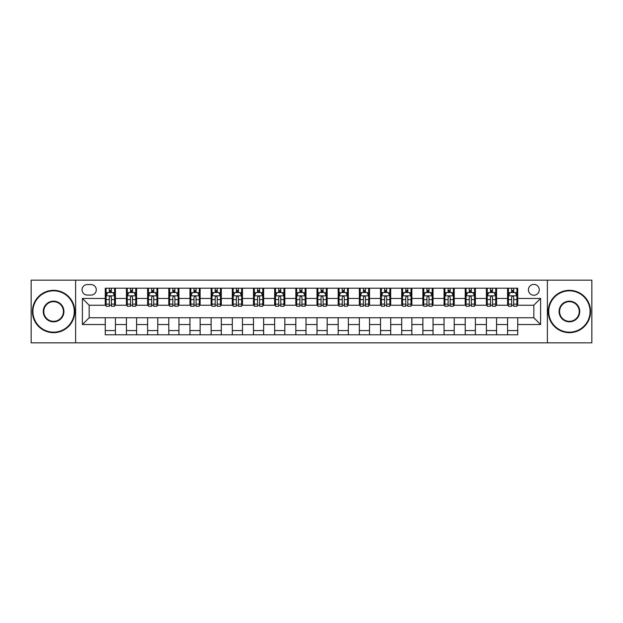 <?xml version="1.0" encoding="UTF-8"?>
<svg xmlns="http://www.w3.org/2000/svg" width="623" height="623" viewBox="0 0 623 623"><rect width="100%" height="100%" fill="white"/><g stroke="black" fill="none" stroke-linecap="round" stroke-linejoin="round"><path stroke-width="0.93" d="M533.833 284.399A5.42 5.42 0 0 0 528.413 289.82A5.42 5.42 0 0 0 533.833 295.24A5.42 5.42 0 0 0 539.253 289.82A5.42 5.42 0 0 0 533.833 284.399M547.383 342.837L591.85 342.837L591.85 280.163L547.383 280.163L547.383 342.837L75.617 342.837L75.617 280.163L31.15 280.163L31.15 342.837L75.617 342.837M87.306 295.068L91.028 295.068A5.249 5.249 0 0 0 96.285 289.82A5.249 5.249 0 0 0 91.028 284.563L87.306 284.563A5.249 5.249 0 0 0 82.057 289.82A5.249 5.249 0 0 0 87.306 295.068M547.383 280.163L75.617 280.163M105.264 324.544L82.392 324.544L82.392 298.456L105.264 298.456L105.264 305.231L89.167 305.231L89.167 317.769L105.264 317.769L105.264 334.792L517.736 334.792L517.736 317.769L533.833 317.769L533.833 305.231L517.736 305.231L517.736 298.456L540.608 298.456L540.608 324.544L517.736 324.544M517.736 298.456L517.736 288.208L105.264 288.208L105.264 298.456M507.574 288.208L507.574 305.231L508.423 305.231M511.639 305.231L513.671 305.231M516.895 305.231L517.736 305.231M507.574 305.231L495.721 305.231M486.399 288.208L486.399 305.231L487.248 305.231M490.465 305.231L492.497 305.231M486.399 305.231L474.547 305.231M465.225 288.208L465.225 305.231L466.074 305.231M469.29 305.231L471.323 305.231M465.225 305.231L453.373 305.231M444.051 288.208L444.051 305.231L444.9 305.231M448.116 305.231L450.149 305.231M444.051 305.231L432.191 305.231M422.877 288.208L422.877 305.231L423.726 305.231M426.942 305.231L428.974 305.231M422.877 305.231L411.016 305.231M401.703 288.208L401.703 305.231L402.551 305.231M405.768 305.231L407.8 305.231M401.703 305.231L389.842 305.231M380.528 288.208L380.528 305.231L381.377 305.231M384.593 305.231L386.626 305.231M380.528 305.231L368.668 305.231M359.354 288.208L359.354 305.231L360.203 305.231M363.419 305.231L365.452 305.231M359.354 305.231L347.494 305.231M338.18 288.208L338.18 305.231L339.029 305.231M342.245 305.231L344.278 305.231M338.18 305.231L326.32 305.231M317.006 288.208L317.006 305.231L317.855 305.231M321.071 305.231L323.103 305.231M317.006 305.231L305.145 305.231M295.832 288.208L295.832 305.231L296.68 305.231M299.897 305.231L301.929 305.231M295.832 305.231L283.971 305.231M274.657 288.208L274.657 305.231L275.506 305.231M278.722 305.231L280.755 305.231M274.657 305.231L262.797 305.231M253.483 288.208L253.483 305.231L254.332 305.231M257.548 305.231L259.581 305.231M253.483 305.231L241.623 305.231M232.309 288.208L232.309 305.231L233.158 305.231M236.374 305.231L238.407 305.231M232.309 305.231L220.449 305.231M211.135 288.208L211.135 305.231L211.984 305.231M215.2 305.231L217.232 305.231M211.135 305.231L199.274 305.231M189.96 288.208L189.96 305.231L190.809 305.231M194.026 305.231L196.058 305.231M189.96 305.231L178.1 305.231M168.786 288.208L168.786 305.231L169.627 305.231M172.851 305.231L174.884 305.231M168.786 305.231L156.926 305.231M147.612 288.208L147.612 305.231L148.453 305.231M151.677 305.231L153.71 305.231M147.612 305.231L135.752 305.231M126.438 288.208L126.438 305.231L127.279 305.231M130.503 305.231L132.535 305.231M126.438 305.231L114.577 305.231M105.264 305.231L106.105 305.231M109.329 305.231L111.361 305.231M105.264 317.769L115.426 317.769L115.426 334.792M517.736 317.769L115.426 317.769M115.426 288.208L115.426 305.231M105.264 292.444L106.105 292.444M109.329 292.444L111.361 292.444M114.577 292.444L115.426 292.444M105.264 330.556L115.426 330.556M126.438 317.769L126.438 334.792M136.601 288.208L136.601 305.231M126.438 292.444L127.279 292.444M130.503 292.444L132.535 292.444M135.752 292.444L136.601 292.444M136.601 317.769L136.601 334.792M126.438 330.556L136.601 330.556M147.612 317.769L147.612 334.792M157.775 317.769L157.775 334.792M147.612 330.556L157.775 330.556M157.775 288.208L157.775 305.231M147.612 292.444L148.453 292.444M151.677 292.444L153.71 292.444M156.926 292.444L157.775 292.444M168.786 317.769L168.786 334.792M178.949 317.769L178.949 334.792M168.786 330.556L178.949 330.556M178.949 288.208L178.949 305.231M168.786 292.444L169.627 292.444M172.851 292.444L174.884 292.444M178.1 292.444L178.949 292.444M189.96 317.769L189.96 334.792M200.123 317.769L200.123 334.792M189.96 330.556L200.123 330.556M200.123 288.208L200.123 305.231M189.96 292.444L190.809 292.444M194.026 292.444L196.058 292.444M199.274 292.444L200.123 292.444M211.135 317.769L211.135 334.792M221.297 317.769L221.297 334.792M211.135 330.556L221.297 330.556M221.297 288.208L221.297 305.231M211.135 292.444L211.984 292.444M215.2 292.444L217.232 292.444M220.449 292.444L221.297 292.444M232.309 317.769L232.309 334.792M242.472 317.769L242.472 334.792M232.309 330.556L242.472 330.556M242.472 288.208L242.472 305.231M232.309 292.444L233.158 292.444M236.374 292.444L238.407 292.444M241.623 292.444L242.472 292.444M253.483 317.769L253.483 334.792M263.646 317.769L263.646 334.792M253.483 330.556L263.646 330.556M263.646 288.208L263.646 305.231M253.483 292.444L254.332 292.444M257.548 292.444L259.581 292.444M262.797 292.444L263.646 292.444M274.657 317.769L274.657 334.792M284.82 317.769L284.82 334.792M274.657 330.556L284.82 330.556M284.82 288.208L284.82 305.231M274.657 292.444L275.506 292.444M278.722 292.444L280.755 292.444M283.971 292.444L284.82 292.444M295.832 317.769L295.832 334.792M305.994 317.769L305.994 334.792M295.832 330.556L305.994 330.556M305.994 288.208L305.994 305.231M295.832 292.444L296.68 292.444M299.897 292.444L301.929 292.444M305.145 292.444L305.994 292.444M317.006 317.769L317.006 334.792M327.168 317.769L327.168 334.792M317.006 330.556L327.168 330.556M327.168 288.208L327.168 305.231M317.006 292.444L317.855 292.444M321.071 292.444L323.103 292.444M326.32 292.444L327.168 292.444M338.18 317.769L338.18 334.792M348.343 317.769L348.343 334.792M338.18 330.556L348.343 330.556M348.343 288.208L348.343 305.231M338.18 292.444L339.029 292.444M342.245 292.444L344.278 292.444M347.494 292.444L348.343 292.444M359.354 317.769L359.354 334.792M369.517 317.769L369.517 334.792M359.354 330.556L369.517 330.556M369.517 288.208L369.517 305.231M359.354 292.444L360.203 292.444M363.419 292.444L365.452 292.444M368.668 292.444L369.517 292.444M380.528 317.769L380.528 334.792M390.691 317.769L390.691 334.792M380.528 330.556L390.691 330.556M390.691 288.208L390.691 305.231M380.528 292.444L381.377 292.444M384.593 292.444L386.626 292.444M389.842 292.444L390.691 292.444M401.703 317.769L401.703 334.792M411.865 317.769L411.865 334.792M401.703 330.556L411.865 330.556M411.865 288.208L411.865 305.231M401.703 292.444L402.551 292.444M405.768 292.444L407.8 292.444M411.016 292.444L411.865 292.444M422.877 317.769L422.877 334.792M433.04 317.769L433.04 334.792M422.877 330.556L433.04 330.556M433.04 288.208L433.04 305.231M422.877 292.444L423.726 292.444M426.942 292.444L428.974 292.444M432.191 292.444L433.04 292.444M444.051 317.769L444.051 334.792M454.214 317.769L454.214 334.792M444.051 330.556L454.214 330.556M454.214 288.208L454.214 305.231M444.051 292.444L444.9 292.444M448.116 292.444L450.149 292.444M453.373 292.444L454.214 292.444M465.225 317.769L465.225 334.792M475.388 317.769L475.388 334.792M465.225 330.556L475.388 330.556M475.388 288.208L475.388 305.231M465.225 292.444L466.074 292.444M469.29 292.444L471.323 292.444M474.547 292.444L475.388 292.444M486.399 317.769L486.399 334.792M496.562 317.769L496.562 334.792M486.399 330.556L496.562 330.556M496.562 288.208L496.562 305.231M486.399 292.444L487.248 292.444M490.465 292.444L492.497 292.444M495.721 292.444L496.562 292.444M507.574 317.769L507.574 334.792M507.574 330.556L517.736 330.556M507.574 292.444L508.423 292.444M511.639 292.444L513.671 292.444M516.895 292.444L517.736 292.444M89.167 305.231L82.392 298.456M89.167 317.769L82.392 324.544M540.608 298.456L533.833 305.231M540.608 324.544L533.833 317.769M111.361 290.411L109.329 290.411M114.577 304.125L111.361 304.125L111.361 306.251L114.577 306.251L114.577 295.917L112.88 292.53L107.802 292.53L106.105 295.917L106.105 306.251L109.329 306.251L109.329 304.125L106.105 304.125M106.105 295.917L106.105 288.208M114.577 295.917L114.577 288.208M109.329 292.53L109.329 288.208M111.361 288.208L111.361 292.53M111.361 304.125L111.361 297.187C110.684 295.878 110.006 295.878 109.329 297.187L109.329 304.125M132.535 290.411L130.503 290.411M135.752 304.125L132.535 304.125L132.535 306.251L135.752 306.251L135.752 295.917L134.062 292.53L128.977 292.53L127.279 295.917L127.279 306.251L130.503 306.251L130.503 304.125L127.279 304.125M127.279 295.917L127.279 288.208M135.752 295.917L135.752 288.208M130.503 292.53L130.503 288.208M132.535 288.208L132.535 292.53M132.535 304.125L132.535 297.187C131.858 295.878 131.18 295.878 130.503 297.187L130.503 304.125M153.71 290.411L151.677 290.411M156.926 304.125L153.71 304.125L153.71 306.251L156.926 306.251L156.926 295.917L155.236 292.53L150.151 292.53L148.453 295.917L148.453 306.251L151.677 306.251L151.677 304.125L148.453 304.125M148.453 295.917L148.453 288.208M156.926 295.917L156.926 288.208M151.677 292.53L151.677 288.208M153.71 288.208L153.71 292.53M153.71 304.125L153.71 297.187C153.032 295.878 152.355 295.878 151.677 297.187L151.677 304.125M174.884 290.411L172.851 290.411M178.1 304.125L174.884 304.125L174.884 306.251L178.1 306.251L178.1 295.917L176.41 292.53L171.325 292.53L169.627 295.917L169.627 306.251L172.851 306.251L172.851 304.125L169.627 304.125M169.627 295.917L169.627 288.208M178.1 295.917L178.1 288.208M172.851 292.53L172.851 288.208M174.884 288.208L174.884 292.53M174.884 304.125L174.884 297.187C174.206 295.878 173.529 295.878 172.851 297.187L172.851 304.125M196.058 290.411L194.026 290.411M199.274 304.125L196.058 304.125L196.058 306.251L199.274 306.251L199.274 295.917L197.584 292.53L192.499 292.53L190.809 295.917L190.809 306.251L194.026 306.251L194.026 304.125L190.809 304.125M190.809 295.917L190.809 288.208M199.274 295.917L199.274 288.208M194.026 292.53L194.026 288.208M196.058 288.208L196.058 292.53M196.058 304.125L196.058 297.187C195.381 295.878 194.703 295.878 194.026 297.187L194.026 304.125M53.594 290.832A20.668 20.668 0 0 0 32.926 311.5A20.668 20.668 0 0 0 53.594 332.168A20.668 20.668 0 0 0 74.262 311.5A20.668 20.668 0 0 0 53.594 290.832M53.594 332.674A21.174 21.174 0 0 1 32.419 311.5A21.174 21.174 0 0 1 53.594 290.326A21.174 21.174 0 0 1 74.768 311.5A21.174 21.174 0 0 1 53.594 332.674M53.594 301.166A10.334 10.334 0 0 1 63.928 311.5A10.334 10.334 0 0 1 53.594 321.834A10.334 10.334 0 0 1 43.26 311.5A10.334 10.334 0 0 1 53.594 301.166M53.594 321.328A9.828 9.828 0 0 0 63.421 311.5A9.828 9.828 0 0 0 53.594 301.672A9.828 9.828 0 0 0 43.774 311.5A9.828 9.828 0 0 0 53.594 321.328M569.406 290.832A20.668 20.668 0 0 0 548.738 311.5A20.668 20.668 0 0 0 569.406 332.168A20.668 20.668 0 0 0 590.074 311.5A20.668 20.668 0 0 0 569.406 290.832M569.406 332.674A21.174 21.174 0 0 1 548.232 311.5A21.174 21.174 0 0 1 569.406 290.326A21.174 21.174 0 0 1 590.581 311.5A21.174 21.174 0 0 1 569.406 332.674M569.406 301.166A10.334 10.334 0 0 1 579.74 311.5A10.334 10.334 0 0 1 569.406 321.834A10.334 10.334 0 0 1 559.072 311.5A10.334 10.334 0 0 1 569.406 301.166M569.406 321.328A9.828 9.828 0 0 0 579.226 311.5A9.828 9.828 0 0 0 569.406 301.672A9.828 9.828 0 0 0 559.579 311.5A9.828 9.828 0 0 0 569.406 321.328M217.232 290.411L215.2 290.411M220.449 304.125L217.232 304.125L217.232 306.251L220.449 306.251L220.449 295.917L218.759 292.53L213.673 292.53L211.984 295.917L211.984 306.251L215.2 306.251L215.2 304.125L211.984 304.125M211.984 295.917L211.984 288.208M220.449 295.917L220.449 288.208M215.2 292.53L215.2 288.208M217.232 288.208L217.232 292.53M217.232 304.125L217.232 297.187C216.555 295.878 215.877 295.878 215.2 297.187L215.2 304.125M238.407 290.411L236.374 290.411M241.623 304.125L238.407 304.125L238.407 306.251L241.623 306.251L241.623 295.917L239.933 292.53L234.848 292.53L233.158 295.917L233.158 306.251L236.374 306.251L236.374 304.125L233.158 304.125M233.158 295.917L233.158 288.208M241.623 295.917L241.623 288.208M236.374 292.53L236.374 288.208M238.407 288.208L238.407 292.53M238.407 304.125L238.407 297.187C237.729 295.878 237.052 295.878 236.374 297.187L236.374 304.125M259.581 290.411L257.548 290.411M262.797 304.125L259.581 304.125L259.581 306.251L262.797 306.251L262.797 295.917L261.107 292.53L256.022 292.53L254.332 295.917L254.332 306.251L257.548 306.251L257.548 304.125L254.332 304.125M254.332 295.917L254.332 288.208M262.797 295.917L262.797 288.208M257.548 292.53L257.548 288.208M259.581 288.208L259.581 292.53M259.581 304.125L259.581 297.187C258.903 295.878 258.226 295.878 257.548 297.187L257.548 304.125M280.755 290.411L278.722 290.411M283.971 304.125L280.755 304.125L280.755 306.251L283.971 306.251L283.971 295.917L282.281 292.53L277.196 292.53L275.506 295.917L275.506 306.251L278.722 306.251L278.722 304.125L275.506 304.125M275.506 295.917L275.506 288.208M283.971 295.917L283.971 288.208M278.722 292.53L278.722 288.208M280.755 288.208L280.755 292.53M280.755 304.125L280.755 297.187C280.077 295.878 279.4 295.878 278.722 297.187L278.722 304.125M301.929 290.411L299.897 290.411M305.145 304.125L301.929 304.125L301.929 306.251L305.145 306.251L305.145 295.917L303.456 292.53L298.37 292.53L296.68 295.917L296.68 306.251L299.897 306.251L299.897 304.125L296.68 304.125M296.68 295.917L296.68 288.208M305.145 295.917L305.145 288.208M299.897 292.53L299.897 288.208M301.929 288.208L301.929 292.53M301.929 304.125L301.929 297.187C301.252 295.878 300.574 295.878 299.897 297.187L299.897 304.125M323.103 290.411L321.071 290.411M326.32 304.125L323.103 304.125L323.103 306.251L326.32 306.251L326.32 295.917L324.63 292.53L319.544 292.53L317.855 295.917L317.855 306.251L321.071 306.251L321.071 304.125L317.855 304.125M317.855 295.917L317.855 288.208M326.32 295.917L326.32 288.208M321.071 292.53L321.071 288.208M323.103 288.208L323.103 292.53M323.103 304.125L323.103 297.187C322.426 295.878 321.748 295.878 321.071 297.187L321.071 304.125M344.278 290.411L342.245 290.411M347.494 304.125L344.278 304.125L344.278 306.251L347.494 306.251L347.494 295.917L345.804 292.53L340.719 292.53L339.029 295.917L339.029 306.251L342.245 306.251L342.245 304.125L339.029 304.125M339.029 295.917L339.029 288.208M347.494 295.917L347.494 288.208M342.245 292.53L342.245 288.208M344.278 288.208L344.278 292.53M344.278 304.125L344.278 297.187C343.6 295.878 342.923 295.878 342.245 297.187L342.245 304.125M365.452 290.411L363.419 290.411M368.668 304.125L365.452 304.125L365.452 306.251L368.668 306.251L368.668 295.917L366.978 292.53L361.893 292.53L360.203 295.917L360.203 306.251L363.419 306.251L363.419 304.125L360.203 304.125M360.203 295.917L360.203 288.208M368.668 295.917L368.668 288.208M363.419 292.53L363.419 288.208M365.452 288.208L365.452 292.53M365.452 304.125L365.452 297.187C364.774 295.878 364.097 295.878 363.419 297.187L363.419 304.125M386.626 290.411L384.593 290.411M389.842 304.125L386.626 304.125L386.626 306.251L389.842 306.251L389.842 295.917L388.152 292.53L383.067 292.53L381.377 295.917L381.377 306.251L384.593 306.251L384.593 304.125L381.377 304.125M381.377 295.917L381.377 288.208M389.842 295.917L389.842 288.208M384.593 292.53L384.593 288.208M386.626 288.208L386.626 292.53M386.626 304.125L386.626 297.187C385.949 295.878 385.271 295.878 384.593 297.187L384.593 304.125M407.8 290.411L405.768 290.411M411.016 304.125L407.8 304.125L407.8 306.251L411.016 306.251L411.016 295.917L409.327 292.53L404.241 292.53L402.551 295.917L402.551 306.251L405.768 306.251L405.768 304.125L402.551 304.125M402.551 295.917L402.551 288.208M411.016 295.917L411.016 288.208M405.768 292.53L405.768 288.208M407.8 288.208L407.8 292.53M407.8 304.125L407.8 297.187C407.123 295.878 406.445 295.878 405.768 297.187L405.768 304.125M428.974 290.411L426.942 290.411M432.191 304.125L428.974 304.125L428.974 306.251L432.191 306.251L432.191 295.917L430.501 292.53L425.416 292.53L423.726 295.917L423.726 306.251L426.942 306.251L426.942 304.125L423.726 304.125M423.726 295.917L423.726 288.208M432.191 295.917L432.191 288.208M426.942 292.53L426.942 288.208M428.974 288.208L428.974 292.53M428.974 304.125L428.974 297.187C428.297 295.878 427.619 295.878 426.942 297.187L426.942 304.125M450.149 290.411L448.116 290.411M453.373 304.125L450.149 304.125L450.149 306.251L453.373 306.251L453.373 295.917L451.675 292.53L446.59 292.53L444.9 295.917L444.9 306.251L448.116 306.251L448.116 304.125L444.9 304.125M444.9 295.917L444.9 288.208M453.373 295.917L453.373 288.208M448.116 292.53L448.116 288.208M450.149 288.208L450.149 292.53M450.149 304.125L450.149 297.187C449.471 295.878 448.794 295.878 448.116 297.187L448.116 304.125M471.323 290.411L469.29 290.411M474.547 304.125L471.323 304.125L471.323 306.251L474.547 306.251L474.547 295.917L472.849 292.53L467.764 292.53L466.074 295.917L466.074 306.251L469.29 306.251L469.29 304.125L466.074 304.125M466.074 295.917L466.074 288.208M474.547 295.917L474.547 288.208M469.29 292.53L469.29 288.208M471.323 288.208L471.323 292.53M471.323 304.125L471.323 297.187C470.645 295.878 469.968 295.878 469.29 297.187L469.29 304.125M492.497 290.411L490.465 290.411M495.721 304.125L492.497 304.125L492.497 306.251L495.721 306.251L495.721 295.917L494.023 292.53L488.938 292.53L487.248 295.917L487.248 306.251L490.465 306.251L490.465 304.125L487.248 304.125M487.248 295.917L487.248 288.208M495.721 295.917L495.721 288.208M490.465 292.53L490.465 288.208M492.497 288.208L492.497 292.53M492.497 304.125L492.497 297.187C491.82 295.878 491.142 295.878 490.465 297.187L490.465 304.125M513.671 290.411L511.639 290.411M516.895 304.125L513.671 304.125L513.671 306.251L516.895 306.251L516.895 295.917L515.198 292.53L510.12 292.53L508.423 295.917L508.423 306.251L511.639 306.251L511.639 304.125L508.423 304.125M508.423 295.917L508.423 288.208M516.895 295.917L516.895 288.208M511.639 292.53L511.639 288.208M513.671 288.208L513.671 292.53M513.671 304.125L513.671 297.187C512.994 295.878 512.316 295.878 511.639 297.187L511.639 304.125M126.438 324.544L115.426 324.544M126.438 298.456L115.426 298.456M147.612 298.456L136.601 298.456M147.612 324.544L136.601 324.544M168.786 298.456L157.775 298.456M168.786 324.544L157.775 324.544M189.96 298.456L178.949 298.456M189.96 324.544L178.949 324.544M211.135 298.456L200.123 298.456M211.135 324.544L200.123 324.544M232.309 298.456L221.297 298.456M232.309 324.544L221.297 324.544M253.483 298.456L242.472 298.456M253.483 324.544L242.472 324.544M274.657 298.456L263.646 298.456M274.657 324.544L263.646 324.544M295.832 298.456L284.82 298.456M295.832 324.544L284.82 324.544M317.006 298.456L305.994 298.456M317.006 324.544L305.994 324.544M338.18 298.456L327.168 298.456M338.18 324.544L327.168 324.544M359.354 298.456L348.343 298.456M359.354 324.544L348.343 324.544M380.528 298.456L369.517 298.456M380.528 324.544L369.517 324.544M401.703 298.456L390.691 298.456M401.703 324.544L390.691 324.544M422.877 298.456L411.865 298.456M422.877 324.544L411.865 324.544M444.051 298.456L433.04 298.456M444.051 324.544L433.04 324.544M465.225 298.456L454.214 298.456M465.225 324.544L454.214 324.544M486.399 298.456L475.388 298.456M486.399 324.544L475.388 324.544M507.574 298.456L496.562 298.456M507.574 324.544L496.562 324.544M114.539 295.832L106.151 295.832M106.105 292.732L107.701 292.732M112.989 292.732L114.577 292.732M109.329 299.585L106.105 299.585M114.577 299.585L111.361 299.585M111.361 291.486L109.329 291.486M135.713 295.832L127.326 295.832M127.279 292.732L128.875 292.732M134.163 292.732L135.752 292.732M130.503 299.585L127.279 299.585M135.752 299.585L132.535 299.585M132.535 291.486L130.503 291.486M156.887 295.832L148.5 295.832M148.453 292.732L150.05 292.732M155.337 292.732L156.926 292.732M151.677 299.585L148.453 299.585M156.926 299.585L153.71 299.585M153.71 291.486L151.677 291.486M178.061 295.832L169.674 295.832M169.627 292.732L171.224 292.732M176.511 292.732L178.1 292.732M172.851 299.585L169.627 299.585M178.1 299.585L174.884 299.585M174.884 291.486L172.851 291.486M199.235 295.832L190.848 295.832M190.809 292.732L192.398 292.732M197.686 292.732L199.274 292.732M194.026 299.585L190.809 299.585M199.274 299.585L196.058 299.585M196.058 291.486L194.026 291.486M220.41 295.832L212.022 295.832M211.984 292.732L213.572 292.732M218.86 292.732L220.449 292.732M215.2 299.585L211.984 299.585M220.449 299.585L217.232 299.585M217.232 291.486L215.2 291.486M241.584 295.832L233.197 295.832M233.158 292.732L234.746 292.732M240.034 292.732L241.623 292.732M236.374 299.585L233.158 299.585M241.623 299.585L238.407 299.585M238.407 291.486L236.374 291.486M262.758 295.832L254.371 295.832M254.332 292.732L255.921 292.732M261.208 292.732L262.797 292.732M257.548 299.585L254.332 299.585M262.797 299.585L259.581 299.585M259.581 291.486L257.548 291.486M283.932 295.832L275.545 295.832M275.506 292.732L277.095 292.732M282.383 292.732L283.971 292.732M278.722 299.585L275.506 299.585M283.971 299.585L280.755 299.585M280.755 291.486L278.722 291.486M305.106 295.832L296.719 295.832M296.68 292.732L298.269 292.732M303.557 292.732L305.145 292.732M299.897 299.585L296.68 299.585M305.145 299.585L301.929 299.585M301.929 291.486L299.897 291.486M326.281 295.832L317.894 295.832M317.855 292.732L319.443 292.732M324.731 292.732L326.32 292.732M321.071 299.585L317.855 299.585M326.32 299.585L323.103 299.585M323.103 291.486L321.071 291.486M347.455 295.832L339.068 295.832M339.029 292.732L340.617 292.732M345.905 292.732L347.494 292.732M342.245 299.585L339.029 299.585M347.494 299.585L344.278 299.585M344.278 291.486L342.245 291.486M368.629 295.832L360.242 295.832M360.203 292.732L361.792 292.732M367.079 292.732L368.668 292.732M363.419 299.585L360.203 299.585M368.668 299.585L365.452 299.585M365.452 291.486L363.419 291.486M389.803 295.832L381.416 295.832M381.377 292.732L382.966 292.732M388.254 292.732L389.842 292.732M384.593 299.585L381.377 299.585M389.842 299.585L386.626 299.585M386.626 291.486L384.593 291.486M410.978 295.832L402.59 295.832M402.551 292.732L404.14 292.732M409.428 292.732L411.016 292.732M405.768 299.585L402.551 299.585M411.016 299.585L407.8 299.585M407.8 291.486L405.768 291.486M432.152 295.832L423.765 295.832M423.726 292.732L425.314 292.732M430.602 292.732L432.191 292.732M426.942 299.585L423.726 299.585M432.191 299.585L428.974 299.585M428.974 291.486L426.942 291.486M453.326 295.832L444.939 295.832M444.9 292.732L446.489 292.732M451.776 292.732L453.373 292.732M448.116 299.585L444.9 299.585M453.373 299.585L450.149 299.585M450.149 291.486L448.116 291.486M474.5 295.832L466.113 295.832M466.074 292.732L467.663 292.732M472.95 292.732L474.547 292.732M469.29 299.585L466.074 299.585M474.547 299.585L471.323 299.585M471.323 291.486L469.29 291.486M495.674 295.832L487.287 295.832M487.248 292.732L488.837 292.732M494.125 292.732L495.721 292.732M490.465 299.585L487.248 299.585M495.721 299.585L492.497 299.585M492.497 291.486L490.465 291.486M516.849 295.832L508.461 295.832M508.423 292.732L510.011 292.732M515.299 292.732L516.895 292.732M511.639 299.585L508.423 299.585M516.895 299.585L513.671 299.585M513.671 291.486L511.639 291.486"/></g></svg>

